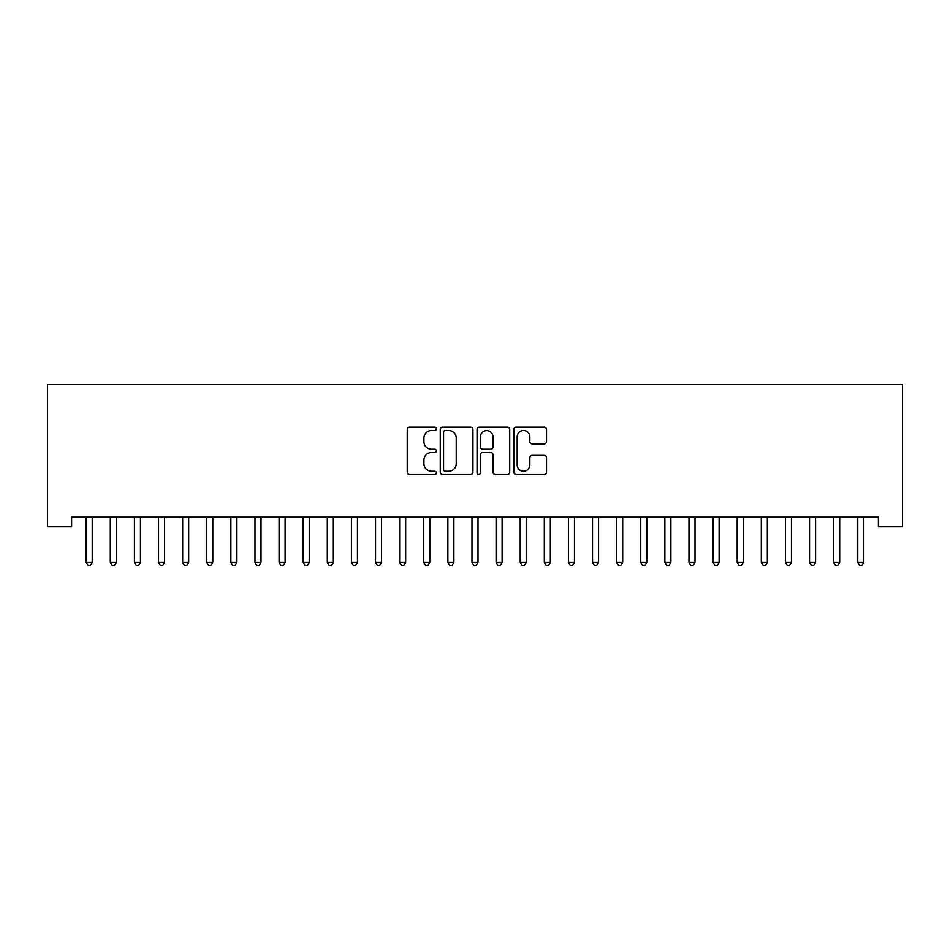 <?xml version="1.0" encoding="UTF-8"?>
<svg xmlns="http://www.w3.org/2000/svg" width="950" height="950" viewBox="0 0 950 950"><rect width="100%" height="100%" fill="white"/><g stroke="black" fill="none" stroke-linecap="round" stroke-linejoin="round"><path stroke-width="1.43" d="M436.418 428.854A1.662 1.662 0 0 0 434.767 427.191L409.616 427.191A2.363 2.363 0 0 0 407.253 429.566L407.253 472.162A2.363 2.363 0 0 0 409.616 474.537L434.767 474.537A1.662 1.662 0 0 0 436.418 472.874A1.662 1.662 0 0 0 434.767 471.224L431.514 471.224A7.576 7.576 0 0 1 423.938 463.647L423.938 460.097A7.576 7.576 0 0 1 431.514 452.521L434.767 452.521A1.662 1.662 0 0 0 436.418 450.87A1.662 1.662 0 0 0 434.767 449.207L431.514 449.207A7.576 7.576 0 0 1 423.938 441.631L423.938 438.081A7.576 7.576 0 0 1 431.514 430.516L434.767 430.516A1.662 1.662 0 0 0 436.418 428.854M544.172 443.887A2.363 2.363 0 0 0 546.535 441.512L546.535 429.566A2.363 2.363 0 0 0 544.172 427.191L516.242 427.191A2.363 2.363 0 0 0 513.879 429.566L513.879 472.162A2.363 2.363 0 0 0 516.242 474.537L544.172 474.537A2.363 2.363 0 0 0 546.535 472.162L546.535 457.722A2.363 2.363 0 0 0 544.172 455.359L532.214 455.359A2.363 2.363 0 0 0 529.851 457.722L529.851 464.883A6.329 6.329 0 0 1 523.521 471.224A6.329 6.329 0 0 1 517.192 464.883L517.192 436.846A6.329 6.329 0 0 1 523.521 430.516A6.329 6.329 0 0 1 529.851 436.846L529.851 441.512A2.363 2.363 0 0 0 532.214 443.887L544.172 443.887M878.394 517.168L71.606 517.168L71.606 526.811L47.5 526.811L47.5 384.56L902.5 384.56L902.5 526.811L878.394 526.811L878.394 517.168M472.934 429.566A2.363 2.363 0 0 0 470.559 427.191L442.641 427.191A2.363 2.363 0 0 0 440.266 429.566L440.266 472.162A2.363 2.363 0 0 0 442.641 474.537L470.559 474.537A2.363 2.363 0 0 0 472.934 472.162L472.934 429.566M479.441 427.191L507.359 427.191A2.363 2.363 0 0 1 509.734 429.566L509.734 472.162A2.363 2.363 0 0 1 507.359 474.537L495.413 474.537A2.363 2.363 0 0 1 493.05 472.162L493.05 454.884A2.363 2.363 0 0 0 490.675 452.521L482.754 452.521A2.363 2.363 0 0 0 480.379 454.884L480.379 472.874A1.662 1.662 0 0 1 478.729 474.537A1.662 1.662 0 0 1 477.066 472.874L477.066 429.566A2.363 2.363 0 0 1 479.441 427.191M445.241 430.516A1.662 1.662 0 0 0 443.579 432.167L443.579 469.561A1.662 1.662 0 0 0 445.241 471.224L448.673 471.224A7.576 7.576 0 0 0 456.249 463.647L456.249 438.081A7.576 7.576 0 0 0 448.673 430.516L445.241 430.516M493.05 436.964A6.329 6.329 0 0 0 486.721 430.623A6.329 6.329 0 0 0 480.379 436.964L480.379 446.844A2.363 2.363 0 0 0 482.754 449.207L490.675 449.207A2.363 2.363 0 0 0 493.05 446.844L493.05 436.964M92.221 518.427A2.411 2.411 0 0 1 92.399 517.524A2.411 2.411 0 0 0 92.221 518.427L92.221 562.305L86.201 562.305L86.201 518.427A2.411 2.411 0 0 0 86.022 517.524L85.88 517.168M92.221 562.305L90.416 565.44L88.006 565.44L86.201 562.305M116.339 518.427A2.411 2.411 0 0 1 116.518 517.524A2.411 2.411 0 0 0 116.339 518.427L116.339 562.305L110.307 562.305L110.307 518.427A2.411 2.411 0 0 0 110.141 517.524L109.998 517.168M116.339 562.305L114.534 565.44L112.124 565.44L110.307 562.305M140.766 517.168L140.624 517.524A2.411 2.411 0 0 0 140.446 518.427L140.446 562.305L134.425 562.305L134.425 518.427A2.411 2.411 0 0 0 134.247 517.524L134.104 517.168M140.446 562.305L138.641 565.44L136.23 565.44L134.425 562.305M188.67 518.427A2.411 2.411 0 0 1 188.848 517.524A2.411 2.411 0 0 0 188.67 518.427L188.67 562.305L182.649 562.305L182.649 518.427A2.411 2.411 0 0 0 182.471 517.524L182.329 517.168M164.884 517.168L164.742 517.524A2.411 2.411 0 0 0 164.564 518.427L164.564 562.305L158.531 562.305L158.531 518.427A2.411 2.411 0 0 0 158.365 517.524L158.223 517.168M164.564 562.305L162.759 565.44L160.348 565.44L158.531 562.305M188.67 562.305L186.865 565.44L184.454 565.44L182.649 562.305M213.097 517.168L212.954 517.524A2.411 2.411 0 0 0 212.788 518.427L212.788 562.305L206.756 562.305L206.756 518.427A2.411 2.411 0 0 0 206.578 517.524L206.447 517.168M212.788 562.305L210.971 565.44L208.561 565.44L206.756 562.305M237.215 517.168L237.072 517.524A2.411 2.411 0 0 0 236.894 518.427L236.894 562.305L230.874 562.305L230.874 518.427A2.411 2.411 0 0 0 230.696 517.524L230.553 517.168M236.894 562.305L235.089 565.44L232.679 565.44L230.874 562.305M261.012 518.427A2.411 2.411 0 0 1 261.179 517.524A2.411 2.411 0 0 0 261.012 518.427L261.012 562.305L254.98 562.305L254.98 518.427A2.411 2.411 0 0 0 254.802 517.524L254.659 517.168M309.237 518.427A2.411 2.411 0 0 1 309.403 517.524A2.411 2.411 0 0 0 309.237 518.427L309.237 562.305L303.204 562.305L303.204 518.427A2.411 2.411 0 0 0 303.026 517.524L302.884 517.168M333.343 518.427A2.411 2.411 0 0 1 333.521 517.524A2.411 2.411 0 0 0 333.343 518.427L333.343 562.305L327.311 562.305L327.311 518.427A2.411 2.411 0 0 0 327.144 517.524L327.002 517.168M357.461 518.427A2.411 2.411 0 0 1 357.628 517.524A2.411 2.411 0 0 0 357.461 518.427L357.461 562.305L351.429 562.305L351.429 518.427A2.411 2.411 0 0 0 351.251 517.524L351.108 517.168M381.567 518.427A2.411 2.411 0 0 1 381.746 517.524A2.411 2.411 0 0 0 381.567 518.427L381.567 562.305L375.535 562.305L375.535 518.427A2.411 2.411 0 0 0 375.369 517.524L375.226 517.168M429.792 518.427A2.411 2.411 0 0 1 429.97 517.524A2.411 2.411 0 0 0 429.792 518.427L429.792 562.305L423.759 562.305L423.759 518.427A2.411 2.411 0 0 0 423.593 517.524L423.451 517.168M478.016 518.427A2.411 2.411 0 0 1 478.183 517.524A2.411 2.411 0 0 0 478.016 518.427L478.016 562.305L471.984 562.305L471.984 518.427A2.411 2.411 0 0 0 471.817 517.524L471.675 517.168M502.122 518.427A2.411 2.411 0 0 1 502.301 517.524A2.411 2.411 0 0 0 502.122 518.427L502.122 562.305L496.102 562.305L496.102 518.427A2.411 2.411 0 0 0 495.924 517.524L495.781 517.168M550.347 518.427A2.411 2.411 0 0 1 550.525 517.524A2.411 2.411 0 0 0 550.347 518.427L550.347 562.305L544.326 562.305L544.326 518.427A2.411 2.411 0 0 0 544.148 517.524L544.006 517.168M622.689 518.427A2.411 2.411 0 0 1 622.856 517.524A2.411 2.411 0 0 0 622.689 518.427L622.689 562.305L616.657 562.305L616.657 518.427A2.411 2.411 0 0 0 616.479 517.524L616.336 517.168M646.796 518.427A2.411 2.411 0 0 1 646.974 517.524A2.411 2.411 0 0 0 646.796 518.427L646.796 562.305L640.763 562.305L640.763 518.427A2.411 2.411 0 0 0 640.597 517.524L640.454 517.168M695.02 518.427A2.411 2.411 0 0 1 695.198 517.524A2.411 2.411 0 0 0 695.02 518.427L695.02 562.305L688.988 562.305L688.988 518.427A2.411 2.411 0 0 0 688.821 517.524L688.679 517.168M261.012 562.305L259.196 565.44L256.785 565.44L254.98 562.305M285.439 517.168L285.297 517.524A2.411 2.411 0 0 0 285.119 518.427L285.119 562.305L279.098 562.305L279.098 518.427A2.411 2.411 0 0 0 278.92 517.524L278.777 517.168M285.119 562.305L283.314 565.44L280.903 565.44L279.098 562.305M309.237 562.305L307.42 565.44L305.009 565.44L303.204 562.305M333.343 562.305L331.538 565.44L329.128 565.44L327.311 562.305M357.461 562.305L355.644 565.44L353.234 565.44L351.429 562.305M381.567 562.305L379.762 565.44L377.352 565.44L375.535 562.305M405.994 517.168L405.852 517.524A2.411 2.411 0 0 0 405.674 518.427L405.674 562.305L399.653 562.305L399.653 518.427A2.411 2.411 0 0 0 399.475 517.524L399.332 517.168M405.674 562.305L403.869 565.44L401.458 565.44L399.653 562.305M429.792 562.305L427.987 565.44L425.576 565.44L423.759 562.305M454.219 517.168L454.076 517.524A2.411 2.411 0 0 0 453.898 518.427L453.898 562.305L447.878 562.305L447.878 518.427A2.411 2.411 0 0 0 447.699 517.524L447.557 517.168M453.898 562.305L452.093 565.44L449.683 565.44L447.878 562.305M478.016 562.305L476.211 565.44L473.789 565.44L471.984 562.305M502.122 562.305L500.317 565.44L497.907 565.44L496.102 562.305M526.549 517.168L526.407 517.524A2.411 2.411 0 0 0 526.241 518.427L526.241 562.305L520.208 562.305L520.208 518.427A2.411 2.411 0 0 0 520.03 517.524L519.888 517.168M526.241 562.305L524.424 565.44L522.013 565.44L520.208 562.305M550.347 562.305L548.542 565.44L546.131 565.44L544.326 562.305M574.774 517.168L574.631 517.524A2.411 2.411 0 0 0 574.465 518.427L574.465 562.305L568.433 562.305L568.433 518.427A2.411 2.411 0 0 0 568.254 517.524L568.112 517.168M574.465 562.305L572.648 565.44L570.237 565.44L568.433 562.305M598.892 517.168L598.749 517.524A2.411 2.411 0 0 0 598.571 518.427L598.571 562.305L592.539 562.305L592.539 518.427A2.411 2.411 0 0 0 592.372 517.524L592.23 517.168M598.571 562.305L596.766 565.44L594.356 565.44L592.539 562.305M622.689 562.305L620.873 565.44L618.462 565.44L616.657 562.305M646.796 562.305L644.991 565.44L642.58 565.44L640.763 562.305M671.222 517.168L671.08 517.524A2.411 2.411 0 0 0 670.902 518.427L670.902 562.305L664.881 562.305L664.881 518.427A2.411 2.411 0 0 0 664.703 517.524L664.561 517.168M670.902 562.305L669.097 565.44L666.686 565.44L664.881 562.305M695.02 562.305L693.215 565.44L690.804 565.44L688.988 562.305M719.447 517.168L719.304 517.524A2.411 2.411 0 0 0 719.126 518.427L719.126 562.305L713.106 562.305L713.106 518.427A2.411 2.411 0 0 0 712.928 517.524L712.785 517.168M719.126 562.305L717.321 565.44L714.911 565.44L713.106 562.305M743.553 517.168L743.422 517.524A2.411 2.411 0 0 0 743.244 518.427L743.244 562.305L737.212 562.305L737.212 518.427A2.411 2.411 0 0 0 737.046 517.524L736.903 517.168M743.244 562.305L741.439 565.44L739.029 565.44L737.212 562.305M767.351 518.427A2.411 2.411 0 0 1 767.529 517.524A2.411 2.411 0 0 0 767.351 518.427L767.351 562.305L761.33 562.305L761.33 518.427A2.411 2.411 0 0 0 761.152 517.524L761.009 517.168M767.351 562.305L765.546 565.44L763.135 565.44L761.33 562.305M791.778 517.168L791.635 517.524A2.411 2.411 0 0 0 791.469 518.427L791.469 562.305L785.436 562.305L785.436 518.427A2.411 2.411 0 0 0 785.258 517.524L785.116 517.168M791.469 562.305L789.652 565.44L787.241 565.44L785.436 562.305M815.575 518.427A2.411 2.411 0 0 1 815.753 517.524A2.411 2.411 0 0 0 815.575 518.427L815.575 562.305L809.554 562.305L809.554 518.427A2.411 2.411 0 0 0 809.376 517.524L809.234 517.168M815.575 562.305L813.77 565.44L811.359 565.44L809.554 562.305M840.002 517.168L839.859 517.524A2.411 2.411 0 0 0 839.693 518.427L839.693 562.305L833.661 562.305L833.661 518.427A2.411 2.411 0 0 0 833.482 517.524L833.34 517.168M839.693 562.305L837.876 565.44L835.466 565.44L833.661 562.305M863.799 518.427A2.411 2.411 0 0 1 863.977 517.524A2.411 2.411 0 0 0 863.799 518.427L863.799 562.305L857.779 562.305L857.779 518.427A2.411 2.411 0 0 0 857.601 517.524L857.458 517.168M863.799 562.305L861.994 565.44L859.584 565.44L857.779 562.305"/></g></svg>
